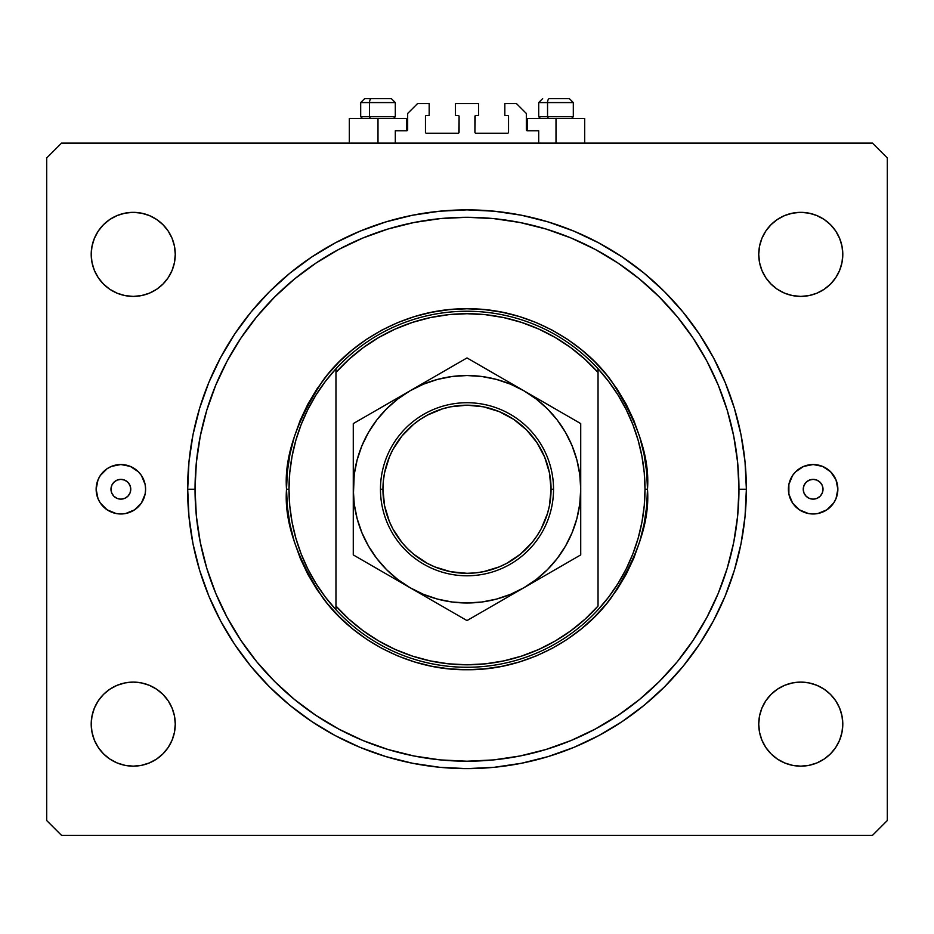 <?xml version="1.0" encoding="UTF-8"?>
<svg xmlns="http://www.w3.org/2000/svg" width="934" height="934" viewBox="0 0 934 934"><rect width="100%" height="100%" fill="white"/><g stroke="black" fill="none" stroke-linecap="round" stroke-linejoin="round"><path stroke-width="1.4" d="M395.304 143.124L395.304 130.76L406.675 130.76L395.304 130.76L395.304 143.124M407.668 129.768L407.668 113.458L407.668 129.768A0.992 0.992 0 0 1 406.675 130.76L406.675 118.396L377.99 118.396L377.99 143.124L377.99 118.396L349.316 118.396L349.316 143.124M407.668 113.458L417.556 103.569L429.173 103.569L429.173 115.431L426.453 115.431L429.173 115.431L429.173 103.569L417.556 103.569L407.668 113.458M425.46 116.423L425.46 132.243L425.46 116.423A0.992 0.992 0 0 1 426.453 115.431L426.453 115.431M426.453 133.235L458.104 133.235L426.453 133.235A0.992 0.992 0 0 1 425.46 132.243L425.46 132.243M458.804 132.943L459.084 116.423L459.084 132.243A0.992 0.992 0 0 1 458.104 133.235L458.104 133.235M458.104 115.431L455.383 115.431L458.104 115.431A0.992 0.992 0 0 1 459.084 116.423L459.084 116.423M455.383 115.431L455.383 103.569L455.383 115.431M478.617 103.569L455.383 103.569L478.617 103.569L478.617 115.431L475.896 115.431L478.617 115.431L478.617 103.569M475.196 115.723L474.916 132.243L474.916 116.423A0.992 0.992 0 0 1 475.896 115.431L475.896 115.431M475.896 133.235L507.547 133.235L475.896 133.235A0.992 0.992 0 0 1 474.916 132.243L474.916 132.243M508.54 132.243L508.54 116.423L508.54 132.243A0.992 0.992 0 0 1 507.547 133.235L507.547 133.235M507.547 115.431L504.827 115.431L507.547 115.431A0.992 0.992 0 0 1 508.54 116.423L508.54 116.423M504.827 115.431L504.827 103.569L516.444 103.569L526.332 113.458L526.332 129.768L526.332 113.458L516.444 103.569L504.827 103.569L504.827 115.431M527.325 118.396L556.01 118.396L556.01 143.124L556.01 118.396L584.684 118.396L527.325 118.396L527.325 130.76L538.696 130.76L527.325 130.76A0.992 0.992 0 0 1 526.332 129.768L526.332 129.768M538.696 130.76L538.696 143.124L538.696 130.76M527.325 130.76L526.414 130.153M187.629 490.817L188.972 461.863L192.988 434.742L199.654 408.158L208.889 382.333L220.611 357.559L234.703 334.033L251.036 312.014L269.447 291.7L289.762 273.288L311.793 256.955L335.306 242.863L360.092 231.142L385.905 221.907L412.501 215.24L439.622 211.224L467 209.87L494.378 211.224L521.499 215.24L548.095 221.907L573.908 231.142L598.694 242.863L622.207 256.955L644.238 273.288L664.553 291.7L682.964 312.014L699.297 334.033L713.389 357.559L725.111 382.333L734.346 408.158L741.012 434.742L745.028 461.863L746.371 489.253A279.371 279.371 0 0 1 467 768.624A279.371 279.371 0 0 1 187.629 489.253A279.371 279.371 0 0 1 467 209.87A279.371 279.371 0 0 1 746.371 489.253L745.028 516.63L741.012 543.751L734.346 570.347L725.111 596.161L713.389 620.947L699.297 644.46L682.964 666.491L664.553 686.805L644.238 705.217L622.207 721.538L598.694 735.642L573.908 747.363L548.095 756.598L521.499 763.253L494.378 767.281L467 768.624L439.622 767.281L412.501 763.253L385.905 756.598L360.092 747.363L335.306 735.642L311.793 721.538L289.762 705.217L269.447 686.805L251.036 666.491L234.703 644.46L220.611 620.947L208.889 596.161L199.654 570.347L192.988 543.751L188.972 516.63L187.629 487.688M130.76 489.253A9.889 9.889 0 0 1 120.871 499.141A9.889 9.889 0 0 1 110.983 489.253L111.73 485.47L113.878 482.259L117.089 480.111L120.871 479.364L124.654 480.111L127.865 482.259L130.013 485.47L130.76 489.253L130.013 493.035L127.865 496.246L124.654 498.382L120.871 499.141L117.089 498.382L113.878 496.246L111.73 493.035L110.983 489.253A9.889 9.889 0 0 1 120.871 479.364A9.889 9.889 0 0 1 130.76 489.253M823.017 489.253A9.889 9.889 0 0 1 813.129 499.141A9.889 9.889 0 0 1 803.24 489.253L803.987 485.47L806.135 482.259L809.346 480.111L813.129 479.364L816.911 480.111L820.122 482.259L822.27 485.47L823.017 489.253L822.27 493.035L820.122 496.246L816.911 498.382L813.129 499.141L809.346 498.382L806.135 496.246L803.987 493.035L803.24 489.253A9.889 9.889 0 0 1 813.129 479.364A9.889 9.889 0 0 1 823.017 489.253M799.364 468.716A24.728 24.728 0 0 0 788.88 494.074L788.88 484.431L792.569 475.511L795.651 471.763L803.672 466.405L813.129 464.525L822.585 466.405L830.606 471.763L835.977 479.784L837.856 489.253A24.728 24.728 0 0 1 813.129 513.98A24.728 24.728 0 0 1 788.401 489.253A24.728 24.728 0 0 1 813.129 464.525A24.728 24.728 0 0 1 837.856 489.253L835.977 498.709L833.688 502.982L826.87 509.812A24.728 24.728 0 0 0 826.882 468.705M795.663 506.742A24.728 24.728 0 0 0 799.364 509.789L792.569 502.982A24.728 24.728 0 0 0 795.64 506.718M799.422 509.824A24.728 24.728 0 0 0 826.847 509.824M107.118 468.705A24.728 24.728 0 0 0 107.118 509.801L100.312 502.982L98.023 498.709L96.144 489.253L98.023 479.784L100.312 475.511L107.13 468.693L111.415 466.405L120.871 464.525L130.328 466.405L138.349 471.763L141.431 475.511L145.12 484.431L145.599 489.253A24.728 24.728 0 0 1 120.871 513.98A24.728 24.728 0 0 1 96.144 489.253A24.728 24.728 0 0 1 120.871 464.525A24.728 24.728 0 0 1 145.599 489.253L145.12 494.074L141.431 502.982L134.601 509.812A24.728 24.728 0 0 0 138.337 506.742M107.153 509.824A24.728 24.728 0 0 0 134.578 509.824M138.36 506.718A24.728 24.728 0 0 0 145.12 484.431M175.265 724.13A42.03 42.03 0 0 1 133.235 766.16A42.03 42.03 0 0 1 91.205 724.13L92.011 715.923L94.404 708.042L98.28 700.769L103.511 694.406L109.885 689.175L117.147 685.299L125.028 682.906L133.235 682.1L141.431 682.906L149.312 685.299L156.585 689.175L162.948 694.406L168.178 700.769L172.066 708.042L174.46 715.923L175.265 724.13L174.46 732.326L172.066 740.207L168.178 747.48L162.948 753.843L156.585 759.073L149.312 762.95L141.431 765.343L133.235 766.16L125.028 765.343L117.147 762.95L109.885 759.073L103.511 753.843L98.28 747.48L94.404 740.207L92.011 732.326L91.205 724.13A42.03 42.03 0 0 1 133.235 682.1A42.03 42.03 0 0 1 175.265 724.13M842.795 724.13A42.03 42.03 0 0 1 800.765 766.16A42.03 42.03 0 0 1 758.735 724.13L759.54 715.923L761.934 708.042L765.822 700.769L771.052 694.406L777.415 689.175L784.688 685.299L792.569 682.906L800.765 682.1L808.972 682.906L816.853 685.299L824.115 689.175L830.489 694.406L835.72 700.769L839.596 708.042L841.989 715.923L842.795 724.13L841.989 732.326L839.596 740.207L835.72 747.48L830.489 753.843L824.115 759.073L816.853 762.95L808.972 765.343L800.765 766.16L792.569 765.343L784.688 762.95L777.415 759.073L771.052 753.843L765.822 747.48L761.934 740.207L759.54 732.326L758.735 724.13A42.03 42.03 0 0 1 800.765 682.1A42.03 42.03 0 0 1 842.795 724.13L841.989 732.326M842.795 254.375A42.03 42.03 0 0 1 800.765 296.405A42.03 42.03 0 0 1 758.735 254.375L759.54 246.179L761.934 238.298L765.822 231.025L771.052 224.662L777.415 219.432L784.688 215.544L792.569 213.15L800.765 212.345L808.972 213.15L816.853 215.544L824.115 219.432L830.489 224.662L835.72 231.025L839.596 238.298L841.989 246.179L842.795 254.375L841.989 262.582L839.596 270.463L835.72 277.725L830.489 284.099L824.115 289.33L816.853 293.206L808.972 295.599L800.765 296.405L792.569 295.599L784.688 293.206L777.415 289.33L771.052 284.099L765.822 277.725L761.934 270.463L759.54 262.582L758.735 254.375A42.03 42.03 0 0 1 800.765 212.345A42.03 42.03 0 0 1 842.795 254.375L841.989 246.179M91.205 254.375A42.03 42.03 0 0 1 133.235 212.345A42.03 42.03 0 0 1 175.265 254.375A42.03 42.03 0 0 1 133.235 296.405A42.03 42.03 0 0 1 91.205 254.375L92.011 246.179L94.404 238.298L98.28 231.025L103.511 224.662L109.885 219.432L117.147 215.544L125.028 213.15L133.235 212.345L141.431 213.15L149.312 215.544L156.585 219.432L162.948 224.662L168.178 231.025L172.066 238.298L174.46 246.179L175.265 254.375L174.46 262.582L172.066 270.463L168.178 277.725L162.948 284.099L156.585 289.33L149.312 293.206L141.431 295.599L133.235 296.405L125.028 295.599L117.147 293.206L109.885 289.33L103.511 284.099L98.28 277.725L94.404 270.463L92.011 262.582L91.205 254.375L92.011 246.179M872.461 835.381L61.539 835.381L872.461 835.381L887.3 820.542L887.3 157.951L887.3 820.542L872.461 835.381M61.539 143.124L872.461 143.124L61.539 143.124L46.7 157.951L46.7 820.542L46.7 157.951L61.539 143.124M46.7 820.542L61.539 835.381L46.7 820.542M887.3 157.951L872.461 143.124L887.3 157.951M134.601 509.812L125.693 513.502L120.871 513.98L116.05 513.502L107.13 509.812M826.87 509.812L817.951 513.502L813.129 513.98L808.307 513.502L799.399 509.812M792.569 502.982L788.88 494.074M125.028 682.906L133.235 682.1L141.431 682.906L149.312 685.299M162.948 694.406L168.178 700.769M172.066 740.207L168.178 747.48L162.948 753.843L156.585 759.073M149.312 762.95L141.431 765.343M92.011 732.326L91.205 724.13M765.822 700.769L771.052 694.406M792.569 682.906L800.765 682.1L808.972 682.906L816.853 685.299M824.115 689.175L830.489 694.406M835.72 747.48L830.489 753.843L824.115 759.073M816.853 762.95L808.972 765.343M777.415 759.073L771.052 753.843M761.934 238.298L765.822 231.025L771.052 224.662L777.415 219.432M784.688 215.544L792.569 213.15M808.972 295.599L800.765 296.405L792.569 295.599L784.688 293.206M771.052 284.099L765.822 277.725M98.28 231.025L103.511 224.662L109.885 219.432M117.147 215.544L125.028 213.15M156.585 219.432L162.948 224.662M168.178 277.725L162.948 284.099M141.431 295.599L133.235 296.405L125.028 295.599L117.147 293.206M109.885 289.33L103.511 284.099M187.641 492.335L188.049 504.64M189.123 518.113L190.898 531.866M193.268 545.152L193.536 546.448M193.607 546.74L196.397 558.707M200.063 571.678L200.436 572.881M200.53 573.172L204.476 584.824M209.403 597.41L209.858 598.461M209.94 598.659L215.1 610.077M221.23 622.091L228.118 634.116M235.391 645.487L235.952 646.305M236.279 646.783L243.505 656.882M251.795 667.401L252.413 668.149M252.74 668.534L260.983 677.944M270.265 687.611L270.883 688.23M271.304 688.638L280.433 697.196M290.614 705.906L291.315 706.466M291.49 706.618L301.682 714.463M312.692 722.145L324.507 729.559M336.193 736.109L348.697 742.343M360.956 747.714L361.878 748.099M362.123 748.192L374.055 752.711M386.781 756.867L387.412 757.054M387.902 757.194L400.336 760.556M413.33 763.428L414.007 763.557M414.206 763.592L427.223 765.787M440.439 767.363L454.496 768.343M467.759 768.624L481.862 768.227M495.113 767.211L509.088 765.436M522.129 763.136L535.976 759.972M548.737 756.4L554.434 754.59M574.468 747.13L580.119 744.702M599.138 735.397L606.96 731.042M623.247 720.85L631.396 715.14M644.939 704.633L651.5 699.029M665.09 686.256L672.608 678.388M683.163 666.246L699.613 643.981L713.611 620.526L725.263 595.81L734.428 570.067L741.047 543.565L745.04 516.537L746.371 489.253L745.04 461.968L741.047 434.94L734.428 408.427L725.263 382.695L713.611 357.979L699.613 334.524L683.163 312.26M672.982 300.514L665.09 292.249M651.909 279.826L644.939 273.872M631.396 263.365L623.247 257.656M607.474 247.755L599.138 243.097M584.135 235.613L574.468 231.375M557.458 224.931L548.737 222.105M535.964 218.521L523.087 215.567M522.83 215.509L522.129 215.369M509.088 213.069L495.113 211.294M481.862 210.267L467.759 209.881M454.496 210.15L440.439 211.142M427.223 212.718L414.404 214.867M414.007 214.948L413.33 215.077M400.336 217.949L387.902 221.311M387.412 221.451L386.781 221.638M374.055 225.783L362.123 230.313M361.878 230.406L360.956 230.78M348.697 236.162L336.193 242.396M324.507 248.946L312.692 256.36M301.682 264.03L291.665 271.747M291.315 272.027L290.614 272.6M280.433 281.297L271.304 289.867M270.883 290.276L270.265 290.894M260.983 300.561L252.74 309.96M252.413 310.357L251.795 311.104M243.517 321.6L236.279 331.71M235.952 332.2L235.391 333.018M228.165 344.307L221.23 356.414M215.089 368.451L210.022 379.659M209.858 380.045L209.403 381.095M204.488 393.646L200.53 405.333M200.436 405.625L200.063 406.815M196.397 419.798L193.607 431.765M193.572 431.917L193.268 433.353M190.898 446.604L189.123 460.38M188.049 473.865L187.641 485.984M141.431 475.511A24.728 24.728 0 0 0 134.636 468.716M134.578 468.681A24.728 24.728 0 0 0 107.153 468.681M103.394 471.763L100.312 475.511M130.328 512.089L131.367 511.634M826.847 468.681A24.728 24.728 0 0 0 799.422 468.681M830.606 506.73L833.688 502.982M803.672 466.405L802.633 466.872M406.675 118.396L349.316 118.396M569.285 98.619L549.484 98.619A3.958 1.938 90 0 0 547.546 102.577L547.546 116.715L548.363 118.396L547.546 116.715L573.313 116.715L547.546 116.715L547.546 102.577L573.219 102.577M571.631 118.396L573.313 116.715L573.313 102.577L569.355 98.619L573.313 102.577L538.696 102.577L542.654 98.619L538.696 102.577L538.696 116.715L547.546 116.715L538.696 116.715L540.377 118.396M568.701 98.619L549.484 98.619A3.958 1.938 -90 0 0 547.546 102.577L538.79 102.577M391.276 98.619L371.475 98.619A3.958 1.938 90 0 0 369.537 102.577L369.537 116.715L370.354 118.396L369.537 116.715L395.304 116.715L369.537 116.715L369.537 102.577L395.21 102.577M393.623 118.396L395.304 116.715L395.304 102.577L391.346 98.619L395.304 102.577L360.687 102.577L364.645 98.619L371.475 98.619L364.715 98.619M364.645 98.619L360.687 102.577L360.687 116.715L369.537 116.715L360.687 116.715L362.369 118.396M390.692 98.619L371.475 98.619A3.958 1.938 -90 0 0 369.537 102.577L360.781 102.577M644.238 505.796A178.009 178.009 0 0 0 644.25 505.738L645.009 489.253A178.009 178.009 0 0 1 335.96 609.739A178.009 178.009 0 0 1 288.991 489.253L286.516 489.253L288.991 489.253A178.009 178.009 0 0 1 598.04 368.767A178.009 178.009 0 0 1 645.009 489.253L647.484 489.253C649.889 520.623 637.864 556.722 611.385 597.538C583.692 636.299 528.27 670.449 467 669.736C405.73 670.449 350.308 636.299 322.615 597.538C296.136 556.722 284.111 520.623 286.516 489.253L287.392 506.94L289.984 524.464L294.292 541.638L300.258 558.322L307.835 574.328L316.93 589.517L327.484 603.749L339.381 616.872L352.503 628.769L366.735 639.311L381.924 648.418L397.931 655.995L414.614 661.961L431.788 666.269L449.312 668.861L467 669.736L484.688 668.861L502.212 666.269L519.386 661.961L536.069 655.995L552.076 648.418L567.265 639.311L581.497 628.769L594.619 616.872L606.516 603.749L617.07 589.517L626.165 574.328L633.742 558.322L639.708 541.638L644.016 524.464L646.608 506.94L647.484 489.253L646.608 471.565L644.016 454.041L639.708 436.855L633.742 420.183L626.165 404.177L617.07 388.976L606.516 374.756L594.619 361.633L581.497 349.736L567.265 339.182L552.076 330.076L536.069 322.51L519.386 316.544L502.212 312.236L484.688 309.633L467 308.769L449.312 309.633L431.788 312.236L414.614 316.544L397.931 322.51L381.924 330.076L366.735 339.182L352.503 349.736L339.381 361.633L327.484 374.756L316.93 388.976L307.835 404.177L300.258 420.183L294.292 436.855L289.984 454.041L287.392 471.565L286.516 489.253C284.111 457.882 296.136 421.783 322.615 380.967C350.308 342.206 405.73 308.057 467 308.769C528.27 308.057 583.692 342.206 611.385 380.967C637.864 421.783 649.889 457.882 647.484 489.253L645.009 489.253A178.009 178.009 0 0 0 645.009 489.206M644.25 472.767A178.009 178.009 0 0 0 644.238 472.697L641.938 456.352L638.132 440.264L632.855 424.596L626.13 409.477L618.039 395.059L608.653 381.446L598.04 368.767L598.04 372.444L598.04 368.767A178.009 178.009 0 0 0 335.96 368.767L335.96 372.444A175.534 175.534 0 0 1 598.04 372.444L598.04 606.061A175.534 175.534 0 0 1 335.96 606.061L348.977 619.184L363.291 630.87L378.76 640.993L395.199 649.434L412.443 656.1L430.294 660.91L448.542 663.817L467 664.786L485.458 663.817L503.706 660.91L521.557 656.1L538.801 649.434L555.24 640.993L570.709 630.87L585.023 619.184L598.04 606.061L598.04 372.444L585.023 359.321L570.709 347.623L555.24 337.501L538.801 329.072L521.557 322.405L503.706 317.595L485.458 314.688L467 313.719L448.542 314.688L430.294 317.595L412.443 322.405L395.199 329.072L378.76 337.501L363.291 347.623L348.977 359.321L335.96 372.444L335.96 609.739A178.009 178.009 0 0 0 598.04 609.739L608.653 597.059L618.039 583.446L626.13 569.028L632.855 553.909L638.144 538.217L641.938 522.153L644.238 505.773M187.629 489.253L195.043 489.253A271.957 271.957 0 0 1 467 217.295A271.957 271.957 0 0 1 738.957 489.253L746.371 489.253L738.957 489.253L737.65 515.907L733.739 542.304L727.247 568.199L718.258 593.323L706.851 617.456L693.121 640.339L677.232 661.786L659.299 681.551L639.533 699.473L618.098 715.374L595.203 729.092L571.071 740.51L545.946 749.5L520.051 755.98L493.654 759.902L467 761.21L440.346 759.902L413.949 755.98L388.054 749.5L362.929 740.51L338.797 729.092L315.902 715.374L294.467 699.473L274.701 681.551L256.768 661.786L240.879 640.339L227.149 617.456L215.742 593.323L206.753 568.199L200.261 542.304L196.35 515.907L195.043 489.253L196.35 462.599L200.261 436.19L206.753 410.306L215.742 385.182L227.149 361.049L240.879 338.155L256.768 316.719L274.701 296.942L294.467 279.021L315.902 263.131L338.797 249.401L362.929 237.995L388.054 229.005L413.949 222.514L440.346 218.603L467 217.295L493.654 218.603L520.051 222.514L545.946 229.005L571.071 237.995L595.203 249.401L618.098 263.131L639.533 279.021L659.299 296.942L677.232 316.719L693.121 338.155L706.851 361.049L718.258 385.182L727.247 410.306L733.739 436.19L737.65 462.599L738.957 489.253A271.957 271.957 0 0 1 467 761.21A271.957 271.957 0 0 1 195.043 489.253L187.629 489.253M289.762 472.732L288.991 489.253L289.762 505.773L292.062 522.153L295.868 538.241L301.145 553.909L307.87 569.028L315.961 583.446L325.347 597.059L335.96 609.739L335.96 368.767L325.347 381.446L315.961 395.059L307.87 409.477L301.145 424.596L295.856 440.288L292.062 456.352L289.762 472.732A178.009 178.009 0 0 0 289.75 472.767M572.087 532.742L576.85 518.685L579.757 504.091L580.726 489.194M566.226 544.826L564.229 548.258M558.719 556.501L556.314 559.664M537.412 578.566L534.248 580.971M423.487 594.328L437.567 599.103L452.161 602.01L467.058 602.979M399.752 580.971L396.588 578.566M377.686 559.664L375.281 556.501M357.162 459.762L354.243 474.402L353.274 497.892L353.274 489.253L354.243 504.091L357.15 518.685L361.925 532.777L368.51 546.11L376.776 558.485L386.583 569.67L397.767 579.477L410.131 587.743L423.476 594.328M376.799 419.985L368.51 432.384L361.925 445.728L357.15 459.82M367.774 433.68L369.771 430.247M375.281 422.005L377.686 418.841M396.588 399.939L399.752 397.534M510.513 384.178L496.433 379.402L481.839 376.495L466.942 375.526M534.248 397.534L537.412 399.939M556.314 418.841L558.719 422.005M572.063 445.716L565.49 432.384L557.224 420.02L547.417 408.835L536.233 399.028L523.869 390.762L510.524 384.178M682.964 666.491L680.793 669.106M664.553 686.805L644.238 705.217M598.694 735.642L591.561 739.319M342.439 739.319L335.353 735.665M289.762 705.217L269.447 686.805M234.703 644.46L220.611 620.947M251.036 312.014L253.207 309.399M269.447 291.7L289.762 273.288M335.306 242.863L342.439 239.186M591.561 239.186L598.647 242.84M644.238 273.288L664.553 291.7M699.297 334.033L713.389 357.559M645.009 489.253L644.238 472.732M380.465 489.253L382.94 489.253A84.06 84.06 0 0 1 467 405.193A84.06 84.06 0 0 1 551.06 489.253L553.535 489.253A86.535 86.535 0 0 0 467 402.717A86.535 86.535 0 0 0 380.465 489.253A86.535 86.535 0 0 1 467 402.717A86.535 86.535 0 0 1 553.535 489.253A86.535 86.535 0 0 1 467 575.788A86.535 86.535 0 0 1 380.465 489.253A86.535 86.535 0 0 0 467 575.788A86.535 86.535 0 0 0 553.535 489.253L551.06 489.253L549.449 472.849L544.662 457.088L536.898 442.553L526.437 429.815L513.7 419.354L499.165 411.59L483.403 406.804L467 405.193L450.597 406.804L442.599 408.812L427.375 415.116L420.3 419.354L413.669 424.269L402.017 435.921L392.864 449.628L389.338 457.088L384.551 472.849L383.349 481.01L382.94 489.253L384.551 505.656L389.338 521.417L392.864 528.877L402.017 542.584L407.563 548.69L413.669 554.236L427.375 563.389L434.835 566.915L450.597 571.701L467 573.313L475.243 572.904L483.403 571.701L499.165 566.915L506.625 563.389L520.331 554.236L531.983 542.584L536.898 535.953L541.136 528.877L547.441 513.653L549.449 505.656L551.06 489.253A84.06 84.06 0 0 1 467 573.313A84.06 84.06 0 0 1 382.94 489.253L380.465 489.253M580.726 520.612L580.726 516.198M482.306 611.735L523.869 587.743L536.233 579.477L547.417 569.67L557.224 558.485L565.49 546.11L572.075 532.777M471.565 617.934L516.362 592.074M433.434 601.192L467 620.573L494.483 604.707M358.061 557.68L395.386 579.232M353.274 516.724L353.274 554.913L410.131 587.743A113.726 113.726 0 0 1 410.131 390.762L397.767 399.028L386.583 408.835L376.776 420.02L368.51 432.384M353.274 506.333L353.274 517.004M353.274 480.613L353.274 486.264M353.274 457.893L353.274 462.295M402.636 395.094L353.274 423.592L353.274 554.913L380.757 570.779M453.422 365.766L424.877 382.251M576.161 420.954L467 357.932L410.131 390.762A113.726 113.726 0 0 1 580.726 489.253L579.757 474.402L576.85 459.82L572.075 445.728M580.726 472.172L580.726 423.592L467 357.932L480.543 365.743L467 357.932L439.517 373.798M580.726 486.742L580.726 461.489M466.942 602.979L481.839 602.01L496.433 599.103L510.524 594.328L523.869 587.743L580.726 554.913L580.726 523.075M580.726 506.415L580.726 516.467M553.243 570.779L565.385 563.774L553.173 570.826M516.479 592.004L509.147 596.242L516.479 592.004M451.694 611.735L439.564 604.73L451.694 611.735M462.435 617.934L453.457 612.751L462.435 617.934M353.274 520.612L353.274 516.525M353.274 546.915L353.274 549.402M380.757 407.726L368.615 414.731L380.827 407.679M467.058 375.526L452.161 376.495L437.567 379.402L423.476 384.178L410.131 390.762L353.274 423.592L353.274 472.172M508.925 382.134L500.566 377.313M494.483 373.798L482.341 366.793L494.553 373.833M580.726 484.104L580.726 486.264M580.726 457.893L580.726 461.968M531.248 395.024L538.579 399.25L531.248 395.024M557.201 558.52L565.49 546.11M580.726 523.017L580.726 489.253A113.726 113.726 0 0 1 523.869 587.743L580.726 554.913L580.726 461.781M580.726 429.348L580.726 439.19L580.726 423.592L553.243 407.726M547.161 404.212L553.068 407.621M433.434 377.313L439.342 373.904M386.839 404.212L395.187 399.39M386.839 574.293L380.827 570.826M425.075 596.371L417.638 592.074M481.722 612.074L480.613 612.716M500.566 601.192L494.658 604.602M547.161 574.293L538.836 579.103M580.726 506.462L580.726 516.724M580.726 455.43L580.726 439.225L580.726 455.43M580.726 489.253L580.726 480.613M353.274 480.66L353.274 539.28M508.925 596.371L523.869 587.743A113.726 113.726 0 0 1 410.131 587.743L467 620.573L480.543 612.751M395.187 579.115L424.853 596.242M467 357.932L453.457 365.743M425.075 382.134L395.421 399.25M547.441 464.852L544.662 457.088M442.599 408.812L434.835 411.59M386.559 513.653L389.338 521.417M491.401 569.693L499.165 566.915M584.684 118.396L584.684 143.124"/></g></svg>
